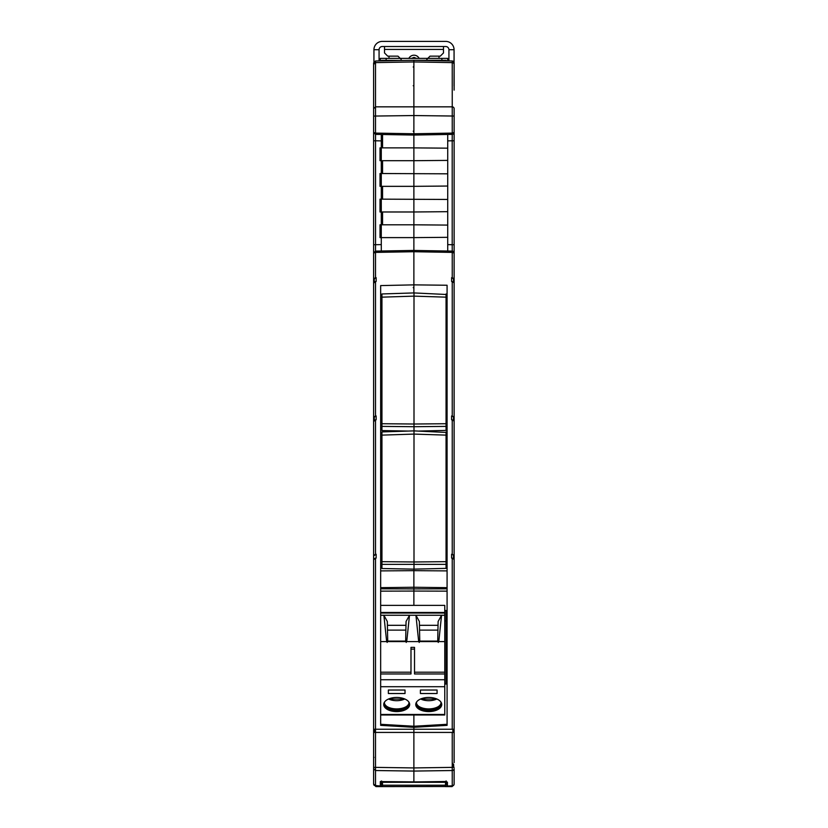 <?xml version="1.0" encoding="UTF-8"?>
<svg xmlns="http://www.w3.org/2000/svg" width="828" height="828" viewBox="0 0 828 828"><rect width="100%" height="100%" fill="white"/><g stroke="black" fill="none" stroke-linecap="round" stroke-linejoin="round"><path stroke-width="1.24" d="M381.946 297.159L381.946 423.719L414 424.019L414 296.134L381.946 297.159L381.946 293.961L414 292.926L446.054 294.478M446.054 302.913L446.054 320.353M381.946 293.961L381.946 294.478M381.946 435.124L381.946 561.674L414 561.974L414 434.089L381.946 435.124L381.946 431.916L414 430.881L446.054 432.433M446.054 440.869L446.054 458.308M381.946 431.916L381.946 432.433M373.645 764.41L373.614 762.557M373.997 784.706L375.922 786.6L445.464 786.528L445.547 781.518M382.267 781.56L381.625 784.727L380.342 786.01L381.625 781.56M445.485 785.203L382.515 785.203L382.536 786.528M382.515 785.203L382.453 781.57M445.464 786.528L382.536 786.6M445.464 786.6L452.078 786.6L454.003 784.696M446.116 783.029L446.116 781.591L446.116 783.029L447.399 784.395L447.399 786.01L446.116 784.727L445.733 781.539L447.42 782.191A1.283 1.273 180 0 1 446.354 781.653M454.127 762.557L454.127 732.428L413.876 732.428L413.876 771.075L413.876 767.929L452.243 767.38L452.243 785.855L447.42 786.01A1.283 1.283 0 0 1 447.399 786.01M454.127 784.002A1.925 1.925 0 0 1 452.243 785.927A1.925 1.925 0 0 0 454.127 784.002L454.127 768.632A1.925 1.884 180 0 1 452.243 770.526L413.876 771.075L413.876 781.922L445.712 781.508M414 569.136L446.054 568.37L446.054 564.365L381.946 564.365L381.946 568.525L414 569.136L414 561.974L446.054 561.674L446.054 435.124L414 434.089L414 426.71L381.946 426.399L381.946 423.719M381.946 564.365L381.946 561.674M446.054 527.364L446.054 540.425M446.054 561.674L446.054 564.365M446.054 435.124L446.054 431.916M413.876 60.309L375.508 60.982L375.508 62.607L413.876 61.934L413.876 115.547L413.876 60.309L413.876 61.934L452.243 62.607L452.243 60.982L446.116 60.879L446.116 60.309L413.876 60.309L452.243 60.982A1.925 1.925 0 0 1 454.127 62.907L454.054 86.091M454.127 268.645L454.127 132.459L452.243 133.101L452.243 134.384L413.876 135.057L413.876 133.774L413.876 135.057L452.243 134.384L454.127 132.459L454.127 116.044L413.876 115.547L413.876 133.774L452.243 133.101L452.243 106.833L375.508 106.833L375.508 116.044L413.876 115.547L413.876 117.017M447.72 251.029L447.72 134.457M454.127 87.23L454.127 90.117M454.127 758.179A1.283 1.283 0 0 1 454.127 758.189L454.127 762.629M454.127 783.94A1.925 1.915 180 0 1 452.243 785.855L447.42 786.01M453.661 767.38L453.661 764.41M454.127 620.431L454.127 421.028L451.602 419.775L451.602 415.956L453.34 416.722M454.127 482.134L454.127 282.731L451.602 281.468L451.602 277.649L453.485 278.901L453.485 281.799M452.243 419.786L452.243 554.263L451.602 554.253L453.34 555.019M454.127 683.39L454.127 343.827M454.127 62.907L454.127 86.619M454.127 278.26L454.127 282.731M452.243 251.112L452.202 244.705L452.243 251.112L413.876 250.439L413.876 251.722L452.243 252.395L454.127 253.037L452.243 251.112L452.243 277.659L454.127 278.901L454.127 286.022M453.91 252.136A1.925 1.925 0 0 1 454.127 253.037L454.127 278.901M452.243 277.659L451.602 277.649M452.243 281.479L452.243 415.956L454.127 417.209M452.243 415.956L451.602 415.956M453.485 420.096L453.485 417.198L453.485 420.096M452.243 554.263L454.127 555.516M447.079 724.293L413.876 726.249L413.876 714.988L413.876 726.249L380.663 724.293L380.663 725.349L413.876 727.305L413.876 726.249L413.876 732.428L413.876 729.23L454.127 729.23L454.127 559.335L451.602 558.082L451.602 554.253M453.485 729.23L453.485 732.428M453.485 558.403L453.485 555.505L453.485 558.403M381.625 407.272L381.625 366.007L380.683 364.496L380.683 407.262L381.946 407.272L381.946 393.062M446.054 389.47L446.054 393.217M446.054 392.638L446.116 343.982M454.127 64.449A1.925 1.842 180 0 0 452.243 62.607L452.243 106.833A1.925 1.842 180 0 1 454.127 108.675L454.127 116.044M454.127 79.229L454.127 76.331M381.304 134.488L381.304 147.87L413.876 147.87L413.876 135.057L413.876 160.694L413.876 147.881L447.72 148.171M447.72 160.404L413.876 160.694L413.876 173.518L413.876 160.694L381.284 160.694L381.304 173.518L380.021 173.518L380.021 186.341L413.876 186.341L413.876 173.518L413.876 199.155L413.876 186.341L447.72 186.041M447.72 173.818L381.284 173.518L381.304 199.155L380.021 199.155L380.021 211.978L413.876 211.978L413.876 199.155L413.876 224.802L413.876 211.978L447.72 211.678M447.72 199.455L381.284 199.155L381.304 224.802L380.021 224.802L380.021 237.615L381.284 237.615L381.304 251.008M447.72 225.092L413.876 224.802L413.876 237.615L413.876 224.802L381.284 224.802L381.284 237.615L413.876 237.615L413.876 250.439L413.876 237.615L447.72 237.326M380.663 615.245L380.663 641.607L386.655 641.607L383.871 615.245L380.663 615.245L380.663 613.041L444.771 613.041L444.771 612.472L380.663 612.472L380.663 613.041L380.663 285.588L413.876 284.863L413.876 292.926L413.876 250.439L375.508 251.112L375.508 252.395L413.876 251.722L413.876 284.863L447.079 285.246L447.079 725.349L413.876 727.305L413.876 729.23L375.508 729.23L375.519 732.428L413.876 732.428L413.876 767.929L375.508 767.38L375.508 785.855L380.321 785.938L380.321 781.622L381.491 781.477M446.054 311.99L446.054 311.038L447.079 311.038M446.054 314.536L447.079 314.536M446.054 407.272L447.079 407.252L447.058 334.077L446.054 334.067M446.054 452.833L447.079 452.833M446.054 450.525L447.079 450.525M446.054 545.58L447.079 545.569L447.058 474.796L446.116 474.154L446.116 472.208M413.876 569.933L413.876 587.259L447.079 587.663M447.079 570.896L413.876 570.658L413.876 588.894L447.079 588.832M413.876 590.426L413.876 588.894L413.876 591.057L447.079 591.14M444.771 684.052L447.079 684.031L447.079 613.103L446.116 612.461L446.116 610.515M419.196 431.057L446.054 430.415L446.054 426.399L414 426.71L414 424.019L446.054 423.719L446.054 297.159L414 296.134L414 292.926M381.946 426.399L381.946 430.57L408.328 431.067M446.054 389.408L446.054 402.47M446.054 423.719L446.054 426.399M446.054 297.159L446.054 293.961M447.058 336.489L446.116 335.847L446.116 334.067M447.058 350.906L446.116 351.362L446.116 335.847M446.116 407.272L446.116 351.362M446.054 449.946L446.054 449.345L447.079 449.356M446.054 472.208L447.048 472.219L447.079 474.796M447.058 489.213L446.116 489.669L446.116 474.154M446.116 545.58L446.116 489.669M413.876 591.057L413.876 605.371L413.876 591.057L380.663 591.14M444.771 610.495L447.048 610.526L447.048 613.113M447.058 627.51L446.116 627.976L446.116 612.461M446.116 684.042L446.116 627.976M454.127 732.428L454.127 729.23M388.363 690.034L388.363 693.522L388.363 690.034L405.027 690.034L405.027 693.522L405.027 690.034M388.363 693.522L405.027 693.522M387.069 706.574A12.979 7.069 180 0 0 396.695 708.903A12.979 7.069 180 0 0 406.31 706.574M408.991 702.91A12.337 6.717 0 0 1 406.072 706.729A12.337 6.717 0 0 1 396.695 709.089A12.337 6.717 0 0 1 387.307 706.729A12.337 6.717 0 0 1 384.389 702.91M384.751 701.74A12.337 6.717 180 0 0 384.347 703.448A12.337 6.717 180 0 0 396.695 710.165A12.337 6.717 180 0 0 409.032 703.448A12.337 6.717 180 0 0 408.628 701.74M409.632 703.986A12.979 7.069 0 0 1 396.695 710.517A12.979 7.069 0 0 1 383.747 703.986M396.695 697.445A12.979 7.069 180 0 0 383.716 704.524A12.979 7.069 180 0 0 396.695 711.594A12.979 7.069 180 0 0 409.674 704.524A12.979 7.069 180 0 0 396.695 697.445M437.08 693.522L437.08 690.034L420.407 690.034L420.407 693.522L437.08 693.522L437.08 690.034M420.407 693.522L420.407 690.034M419.123 706.574A12.979 7.069 180 0 0 428.749 708.903A12.979 7.069 180 0 0 438.364 706.574M441.045 702.91A12.337 6.717 0 0 1 438.126 706.729A12.337 6.717 0 0 1 428.749 709.089A12.337 6.717 0 0 1 419.361 706.729A12.337 6.717 0 0 1 416.443 702.91M416.805 701.74A12.337 6.717 180 0 0 416.401 703.448A12.337 6.717 180 0 0 428.749 710.165A12.337 6.717 180 0 0 441.086 703.448A12.337 6.717 180 0 0 440.682 701.74M441.686 703.986A12.979 7.069 0 0 1 428.749 710.517A12.979 7.069 0 0 1 415.801 703.986M428.749 697.445A12.979 7.069 180 0 0 415.759 704.524A12.979 7.069 180 0 0 428.749 711.594A12.979 7.069 180 0 0 441.728 704.524A12.979 7.069 180 0 0 428.749 697.445M380.663 641.607L380.663 725.349M380.663 714.988L444.771 714.988L444.771 686.712L380.663 686.712M438.788 641.607L444.771 641.607L444.771 615.245L441.562 615.245L438.788 641.607L418.699 641.607L415.925 615.245L441.562 615.245L438.115 621.497L437.722 641.1L438.302 642.445M419.185 642.445L419.775 641.1L437.722 641.1M419.548 630.118L437.94 630.118M419.444 625.316L438.043 625.316M419.775 641.1L419.372 621.497L415.925 615.245L409.508 615.245L406.734 641.607L418.699 641.607M406.248 642.445L405.668 641.1L406.062 621.497L409.508 615.245L383.871 615.245L387.318 621.497L387.721 641.1L405.668 641.1M380.663 673.971L410.988 673.971L410.988 647.361L414.517 647.361L414.517 672.201L444.771 672.201L444.771 686.712M380.663 672.201L410.988 672.201M380.663 679.726L444.771 679.726M414.517 672.201L414.517 673.971L444.771 673.971M414.517 649.131L410.988 649.131M444.771 641.607L444.771 672.201M386.655 641.607L406.734 641.607M387.131 642.445L387.721 641.1M387.494 630.118L405.886 630.118M387.4 625.316L405.989 625.316M444.771 613.041L444.771 615.245M380.663 605.371L444.771 605.371L444.771 612.472M384.513 41.4L382.267 41.4A8.332 8.332 0 0 0 373.935 49.732L379.069 49.732A3.208 3.208 0 0 1 382.267 46.523L445.733 46.523A3.208 3.208 0 0 1 448.931 49.732L454.065 49.732L454.065 62.41M448.931 60.92L448.931 49.732A3.208 3.208 0 0 0 445.733 46.523M454.065 49.732A8.332 8.332 0 0 0 445.733 41.4L443.487 41.4M382.267 41.4L445.733 41.4M373.935 61.841L373.935 49.732M382.267 46.523A3.208 3.208 0 0 0 379.069 49.732L379.069 60.92M408.846 58.384A5.765 5.765 180 0 1 419.154 58.384M411.537 58.384L414 57.411L416.463 58.384M443.487 46.523L443.487 52.94L440.279 56.149L430.022 56.149L426.824 59.347M401.176 59.347L397.978 56.149L387.721 56.149L384.513 52.94L384.513 46.523M380.663 587.663L413.876 587.259L413.876 588.894L380.663 588.832M380.663 450.525L381.946 450.525M381.625 334.15L381.625 355.823L380.663 355.936L381.625 355.833M381.625 472.208L381.625 494.285M381.946 545.58L380.663 545.569L380.683 502.844L381.625 504.376L381.625 545.58M381.625 494.295L380.663 494.419L381.625 494.295M381.625 489.669L380.683 489.213L380.683 494.419M381.625 474.154L380.683 474.796L380.663 489.213M381.946 472.208L380.694 472.219L380.663 474.796M381.625 351.362L380.683 350.906L380.683 355.936M381.625 336.168L380.683 336.799L380.663 350.906M381.946 334.139L380.694 334.16L380.663 336.799M380.342 60.899L380.342 58.384L447.658 58.384L447.658 60.899M373.614 106.708L373.614 105.705M413.876 135.057L375.508 134.384L373.614 132.459L373.614 137.458M373.614 89.227L373.614 110.869M381.625 781.001L380.321 781.622L413.876 781.87L380.632 781.591M373.614 767.38L375.508 767.38L375.508 732.428L373.614 732.428L373.614 768.632L375.508 770.526L413.876 771.075L413.876 781.87M381.946 452.833L380.663 452.833M380.663 314.619L381.946 314.619M413.876 115.547L413.876 133.774L375.508 133.101L375.539 140.791L381.304 140.895M380.342 786.01A1.283 1.283 0 0 0 381.625 784.727A1.283 1.283 0 0 1 380.321 786.01L374.215 785.399M386.117 60.351L386.117 58.384M441.883 58.384L441.883 60.382M373.614 729.23L375.508 729.23L375.508 558.082L373.614 559.335L373.614 732.428L374.256 732.428L374.256 729.23M380.663 449.356L381.946 449.335M380.663 311.442L381.946 311.431M380.021 160.694L381.284 160.694L381.284 147.87L380.021 147.87L380.021 160.694M381.625 60.879L403.205 60.496L381.625 60.309L381.625 60.879M373.614 762.629L373.614 784.002L373.614 762.629M373.997 785.151L373.614 783.94L375.508 785.927M374.256 558.403L374.256 559.324M374.432 416.691L376.15 415.956L374.256 417.198L374.256 421.028M375.508 558.082L376.15 558.082L376.15 554.253L374.256 555.505L376.15 554.253L375.508 554.263L375.508 419.786L376.15 419.775L376.15 415.956L375.508 415.956L375.508 281.479L376.15 281.468L376.15 277.649L374.256 278.901L374.256 282.721M373.614 768.632L373.614 783.94M373.614 283.414L373.614 278.26M373.614 76.331L373.614 87.323M381.304 244.602L375.539 244.705L375.508 251.112L373.614 253.037L375.508 252.395L375.508 277.659L373.614 278.901L373.614 417.209L375.498 415.956M375.508 60.982L373.614 62.907L373.614 116.044L375.508 116.044L375.508 133.101L373.614 132.501L375.508 134.384M373.614 116.044L373.614 132.459M373.614 758.189L373.987 757.278M373.614 417.209L373.614 555.516L375.498 554.263M375.508 419.786L373.614 421.028L373.614 620.431M375.508 281.479L373.614 282.731M376.15 277.649L375.508 277.659M373.614 132.428L373.614 252.995M374.256 555.505L374.432 554.988M373.614 140.791L375.539 140.791L375.539 244.705L373.614 244.705L373.614 278.901M373.614 65.35L373.614 62.907M373.614 85.253L373.614 81.889M373.614 87.903L373.614 86.619M389.005 56.149L389.005 58.384M438.995 58.384L438.995 56.149M382.464 782.294L445.536 782.294M452.243 732.428L452.243 767.38L454.127 767.38M447.72 244.622L452.202 244.705L452.202 140.791L447.72 140.874M452.202 244.705L454.127 244.705M453.444 133.929A1.925 1.925 0 0 1 452.243 134.384L452.202 140.791L454.127 140.791M453.992 133.173A1.925 1.925 0 0 0 454.127 132.459M452.937 251.257A1.925 1.925 0 0 1 453.589 251.702M452.844 763.323L452.844 767.38M447.42 782.191L447.42 785.938A1.283 1.273 180 0 1 447.399 785.938M452.854 729.23L452.854 732.428M452.243 558.082L452.243 729.23M446.054 566.455L447.079 566.455M446.054 428.148L447.079 428.148M446.054 432.589L447.079 432.589M404.778 698.987A12.016 6.541 -0 0 1 388.601 698.987M436.832 698.987A12.016 6.541 -0 0 1 420.655 698.987M380.663 714.471L444.771 714.471M384.513 49.442L443.487 49.442M380.663 566.455L381.946 566.455M380.663 428.148L381.946 428.148M413.876 570.658L380.663 570.896M381.946 432.578L380.663 432.589M382.567 211.978L382.567 224.802M382.567 186.341L382.567 199.155M382.567 160.694L382.567 173.518M382.567 134.509L382.567 147.87M373.614 64.449L375.508 62.607L375.508 106.833L373.614 108.675M376.15 415.956L376.15 419.775M376.15 554.253L376.15 558.082M444.771 620.886L446.116 620.907M445.392 781.508L446.499 781.704L446.116 780.918M404.975 699.07L388.415 699.07M437.029 699.07L420.469 699.07M413.234 287.585L413.876 288.227M413.234 131.176L413.876 131.818M413.234 85.657L413.876 86.298M413.234 67.016L413.876 66.375M373.666 784.447L374.09 785.275M373.614 244.705L373.614 253.037"/></g></svg>

